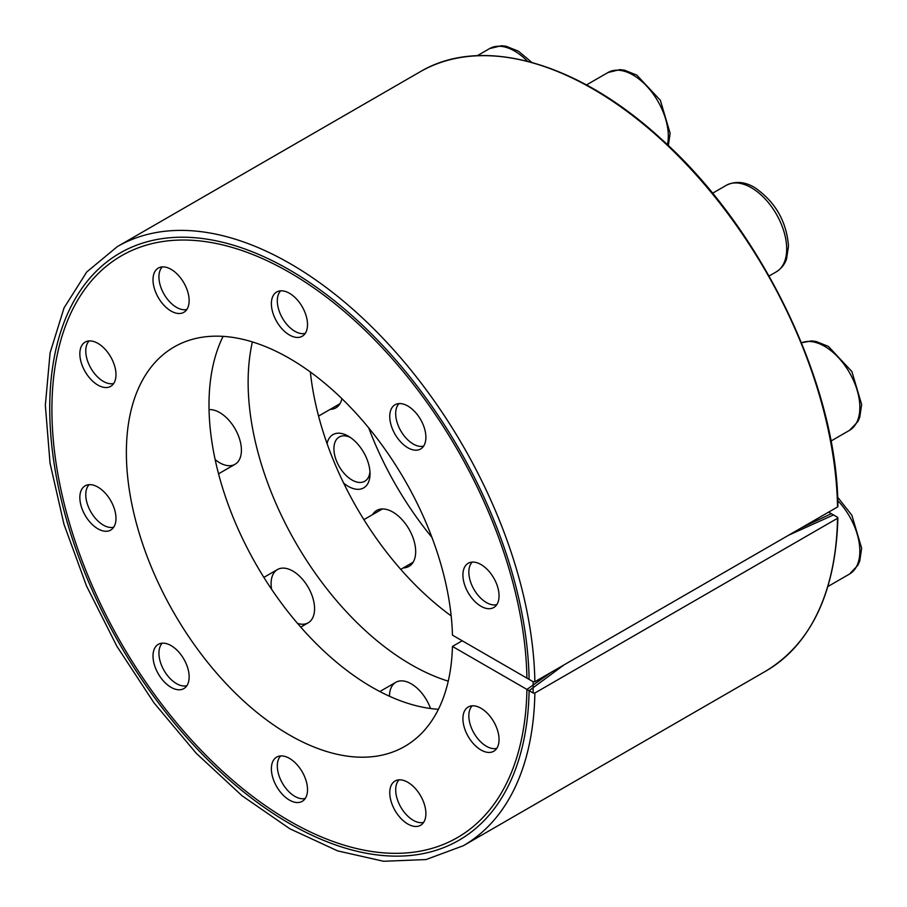 <?xml version="1.0" encoding="UTF-8"?>
<svg xmlns="http://www.w3.org/2000/svg" width="907" height="907" viewBox="0 0 907 907"><rect width="100%" height="100%" fill="white"/><g stroke="black" fill="none" stroke-linecap="round" stroke-linejoin="round"><path stroke-width="1.36" d="M551.195 672.302L526.933 689.433L533.135 693.016L534.869 693.016L837.535 518.282L837.535 517.273L831.322 513.691L801.641 527.704M526.933 689.433A335.919 193.939 60 0 1 468.908 829.973A335.919 193.939 60 0 1 121.481 643.653A335.919 193.939 60 0 1 133.828 249.618A335.919 193.939 60 0 1 385.849 351.667A335.919 193.939 60 0 1 526.933 678.141L533.135 681.724L534.869 681.724L837.535 506.979L837.535 505.981M389.466 696.247A30.747 17.755 60 0 1 411.211 683.821L411.211 683.821A30.747 17.755 60 0 1 430.508 708.503M271.59 589.267A30.747 17.755 60 0 1 292.836 571.07L292.836 571.07A30.747 17.755 60 0 1 314.57 608.722A30.747 17.755 60 0 1 297.507 623.392M209.052 409.624A30.747 17.755 60 0 1 219.675 412.549L219.675 412.549A30.747 17.755 60 0 1 241.409 450.212A30.747 17.755 60 0 1 215.152 459.611M448.251 681.146A230.616 133.148 60 0 1 252.395 341.916M451.176 615.898A230.616 133.148 60 0 1 310.364 372.006M837.898 517.795C835.732 591.965 811.742 643.052 765.939 671.021A345.93 199.721 60 0 0 837.535 518.282L837.535 517.273M223.099 336.361A230.616 133.148 -120 0 0 256.76 565.549A230.616 133.148 -120 0 0 438.41 709.285M462.23 640.784L452.446 646.43A230.616 133.148 -120 0 1 404.76 746.404A230.616 133.148 -120 0 1 174.133 613.257A230.616 133.148 -120 0 1 174.144 346.962A230.616 133.148 -120 0 1 349.58 406.37A230.616 133.148 -120 0 1 452.446 635.138L529.11 679.4A339.003 195.731 -120 0 0 388.491 351.791A339.003 195.731 -120 0 0 135.29 245.706A339.003 195.731 -120 0 0 119.939 644.537A339.003 195.731 -120 0 0 473.012 830.676A339.003 195.731 -120 0 0 529.11 690.692L564.075 664.854M480.982 606.261A25.543 14.75 -120 0 0 493.759 607.52A25.543 14.75 -120 0 0 493.759 578.02A25.543 14.75 -120 0 0 468.205 563.27A25.543 14.75 -120 0 0 464.293 583.745A25.543 14.75 -120 0 0 480.982 606.261M407.821 447.741A25.543 14.75 -120 0 0 420.599 449.01A25.543 14.75 -120 0 0 420.599 419.51A25.543 14.75 -120 0 0 395.044 404.76A25.543 14.75 -120 0 0 391.132 425.236A25.543 14.75 -120 0 0 407.821 447.741M289.446 334.989A25.543 14.75 -120 0 0 302.224 336.259A25.543 14.75 -120 0 0 302.224 306.759A25.543 14.75 -120 0 0 276.669 292.009A25.543 14.75 -120 0 0 272.758 312.473A25.543 14.75 -120 0 0 289.446 334.989M171.072 311.056A25.543 14.75 -120 0 0 183.849 312.325A25.543 14.75 -120 0 0 183.849 282.825A25.543 14.75 -120 0 0 158.294 268.075A25.543 14.75 -120 0 0 154.383 288.551A25.543 14.75 -120 0 0 171.072 311.056M97.911 385.09A25.543 14.75 -120 0 0 110.688 386.359A25.543 14.75 -120 0 0 110.688 356.859A25.543 14.75 -120 0 0 85.133 342.109A25.543 14.75 -120 0 0 81.222 362.585A25.543 14.75 -120 0 0 97.911 385.09M97.911 528.815A25.543 14.75 -120 0 0 110.688 530.085A25.543 14.75 -120 0 0 110.688 500.585A25.543 14.75 -120 0 0 85.133 485.835A25.543 14.75 -120 0 0 81.222 506.31A25.543 14.75 -120 0 0 97.911 528.815M171.072 687.336A25.543 14.75 -120 0 0 183.849 688.594A25.543 14.75 -120 0 0 183.849 659.094A25.543 14.75 -120 0 0 158.294 644.344A25.543 14.75 -120 0 0 154.383 664.82A25.543 14.75 -120 0 0 171.072 687.336M289.446 800.087A25.543 14.75 -120 0 0 302.224 801.357A25.543 14.75 -120 0 0 302.224 771.857A25.543 14.75 -120 0 0 276.669 757.107A25.543 14.75 -120 0 0 272.758 777.571A25.543 14.75 -120 0 0 289.446 800.087M407.821 824.021A25.543 14.75 -120 0 0 420.599 825.279A25.543 14.75 -120 0 0 420.599 795.779A25.543 14.75 -120 0 0 395.044 781.029A25.543 14.75 -120 0 0 391.132 801.505A25.543 14.75 -120 0 0 407.821 824.021M480.982 749.987A25.543 14.75 -120 0 0 493.759 751.245A25.543 14.75 -120 0 0 493.759 721.745A25.543 14.75 -120 0 0 468.205 706.995A25.543 14.75 -120 0 0 464.293 727.471A25.543 14.75 -120 0 0 480.982 749.987M452.446 646.43L529.11 690.692M788.761 535.141L833.51 514.949L828.624 512.126M343.651 483.102A30.747 17.755 -120 0 0 348.288 486.367A30.747 17.755 -120 0 0 370.033 473.817A30.747 17.755 -120 0 0 348.299 436.154A30.747 17.755 -120 0 0 327.064 443.602M330.137 409.386A32.289 18.639 -120 0 0 335.828 407.878A32.289 18.639 -120 0 0 341.928 398.695M403.298 567.895A32.289 18.639 -120 0 0 408.989 566.387A32.289 18.639 -120 0 0 408.989 529.11A32.289 18.639 -120 0 0 376.7 510.471A32.289 18.639 -120 0 0 372.55 514.643M431.959 537.432A230.616 133.148 60 0 1 368.707 427.889M350.215 437.367A25.543 14.75 -120 0 0 339.195 437.015A25.543 14.75 -120 0 0 335.284 457.479A25.543 14.75 -120 0 0 351.973 479.996A25.543 14.75 -120 0 0 364.75 481.266A25.543 14.75 -120 0 0 369.954 471.538M472.23 705.816A24.852 14.353 -120 0 0 468.84 715.838A24.852 14.353 -120 0 0 486.413 746.28A24.852 14.353 -120 0 0 496.787 748.354M472.23 562.102A24.852 14.353 -120 0 0 468.84 572.113A24.852 14.353 -120 0 0 486.413 602.554A24.852 14.353 -120 0 0 496.787 604.629M399.069 403.581A24.852 14.353 -120 0 0 395.69 413.603A24.852 14.353 -120 0 0 413.263 444.045A24.852 14.353 -120 0 0 423.626 446.119M280.694 290.83A24.852 14.353 -120 0 0 277.304 300.841A24.852 14.353 -120 0 0 294.877 331.282A24.852 14.353 -120 0 0 305.251 333.357M162.319 266.896A24.852 14.353 -120 0 0 158.929 276.918A24.852 14.353 -120 0 0 176.502 307.348A24.852 14.353 -120 0 0 186.876 309.434M89.158 340.93A24.852 14.353 -120 0 0 85.768 350.952A24.852 14.353 -120 0 0 103.341 381.393A24.852 14.353 -120 0 0 113.715 383.468M89.158 484.655A24.852 14.353 -120 0 0 85.768 494.678A24.852 14.353 -120 0 0 103.341 525.108A24.852 14.353 -120 0 0 113.715 527.194M162.319 643.165A24.852 14.353 -120 0 0 158.929 653.187A24.852 14.353 -120 0 0 176.502 683.629A24.852 14.353 -120 0 0 186.876 685.703M280.694 755.928A24.852 14.353 -120 0 0 277.304 765.939A24.852 14.353 -120 0 0 294.877 796.38A24.852 14.353 -120 0 0 305.251 798.455M399.069 779.861A24.852 14.353 -120 0 0 395.69 789.872A24.852 14.353 -120 0 0 413.263 820.313A24.852 14.353 -120 0 0 423.626 822.388M533.135 693.016L533.135 681.724M534.869 693.016A345.93 199.721 60 0 1 463.273 845.755L426.018 859.564L383.57 861.276L337.585 850.868L289.832 828.76L242.101 795.802L196.229 753.275L153.952 702.8L116.912 646.317L86.516 585.99L63.932 524.133L50.032 463.137L45.35 405.316L50.078 352.891L64.057 307.87L86.766 271.964L117.354 246.591L420.02 71.857A345.93 199.721 60 0 1 684.32 162.16A345.93 199.721 60 0 1 837.535 506.979M117.354 246.591A345.93 199.721 60 0 1 381.654 336.894A345.93 199.721 60 0 1 534.869 681.724M827.887 586.534L849.508 574.052A49.964 28.854 -120 0 0 837.739 500.585M830.948 441.051L849.508 430.337A49.964 28.854 -120 0 0 850.426 374.285A49.964 28.854 -120 0 0 801.493 342.823M769.079 276.011L776.347 271.817A49.964 28.854 -120 0 0 776.347 214.12A49.964 28.854 -120 0 0 726.371 185.277L712.539 193.259M667.427 144.746A49.964 28.854 -120 0 0 650.07 89.94A49.964 28.854 -120 0 0 607.996 72.515L586.478 84.941M527.432 61.245A49.964 28.854 -120 0 0 489.621 48.581L477.32 55.69M420.02 71.857C481.549 35.022 577.43 61.869 661.01 138.794C761.903 228.553 837.376 385.418 837.898 506.469M463.273 845.755L765.939 671.021M849.508 574.052L857.863 565.31L859.734 561.048L861.65 548.213L851.888 515.289L837.603 497.149M849.508 430.337L857.863 421.585L859.734 417.322L861.65 404.499L851.888 371.564L828.352 346.406L815.983 341.44L811.323 340.919L801.482 342.789M776.347 271.817C784.34 266.556 786.086 260.207 786.573 258.812L788.489 245.978C786.516 221.455 775.417 202.091 755.191 187.885C745.123 181.661 735.52 180.788 726.371 185.277M668.346 145.608L670.114 133.227L660.353 100.292L636.816 75.134L624.447 70.168L619.787 69.646L607.996 72.515M531.853 62.424L518.441 51.2L506.072 46.246L501.412 45.724L489.621 48.581M339.989 403.706L318.561 416.075M235.049 464.293L218.542 473.817M382.391 508.963L363.888 519.643M277.451 569.539L263.869 577.385M413.15 562.215L400.747 569.369M308.21 622.803L300.739 627.122M395.837 682.302L379.829 691.542"/></g></svg>
